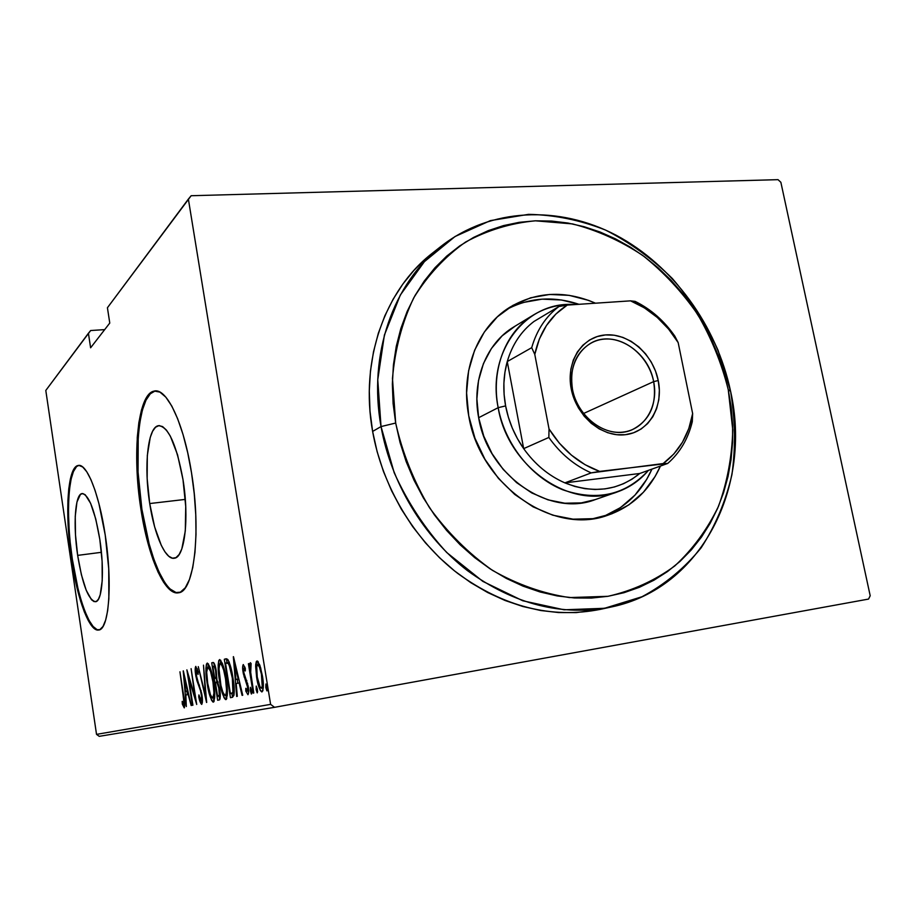 <?xml version="1.0" encoding="UTF-8"?>
<svg xmlns="http://www.w3.org/2000/svg" width="916" height="916" viewBox="0 0 916 916"><rect width="100%" height="100%" fill="white"/><g stroke="black" fill="none" stroke-linecap="round" stroke-linejoin="round"><path stroke-width="1.37" d="M77.654 555.382L101.413 552.314L77.654 555.382L75.501 534.944L75.249 516.28L76.955 502.037L80.436 494.4L82.703 493.541L85.222 494.755L90.615 503.331L95.768 519.029L99.821 539.432C104.676 570.553 102.352 601.365 95.562 601.732C88.474 600.198 82.509 584.751 77.654 555.382C73.04 525.418 74.975 494.48 81.959 493.587C88.772 494.445 94.726 509.72 99.821 539.432L102.1 561.199L102.214 580.721L100.188 594.827L98.481 599.144L96.398 601.411L94.039 601.594L91.486 599.728L86.23 590.293L81.398 574.744L77.654 555.382M149.72 503.548L185.307 499.403L149.72 503.548L147.155 478.656L147.316 455.55L150.224 437.482L152.617 431.23L155.548 427.211L158.915 425.619L162.59 426.581L166.449 430.131L170.342 436.153L177.555 454.783L182.994 479.618C189.394 518.25 184.7 557.466 174.441 558.21C165.51 560.397 154.438 535.013 149.72 503.548C143.743 466.713 147.659 427.36 158.308 425.711C168.212 426.135 176.445 444.1 182.994 479.618L185.73 506.525L185.295 530.959L181.826 548.89L179.135 554.512L175.975 557.638L172.46 558.21L168.75 556.241L164.972 551.89L161.285 545.352L154.632 526.86L149.72 503.548M164.605 582.198L159.063 572.076L153.865 559.195L149.171 544.058L141.877 509.193L138.053 472.072L138.202 437.459L139.816 422.551L142.415 409.979L145.953 400.246L150.316 393.788L154.987 391.052C138.602 393.937 132.946 453.867 141.877 509.193L140.938 509.296C132.007 453.958 137.64 394.017 154.002 391.132C166.494 387.182 183.784 422.871 191.524 472.851L187.723 452.767L183.017 434.447L177.624 418.681L171.819 406.097L165.842 397.166L159.945 392.128L154.38 391.063L149.331 393.869L144.98 400.326L141.453 410.059L138.854 422.642L137.251 437.55L137.114 472.175L140.938 509.296L144.201 527.307L152.915 559.321L158.113 572.202L163.643 582.336L169.334 589.263L174.99 592.618L180.372 592.171L185.261 587.786L189.463 579.507L192.749 567.565L194.971 552.348L196.001 534.463L195.761 514.643L194.249 493.793L191.524 472.851C201.417 532.345 193.997 591.965 178.551 592.767C164.731 595.938 148.014 556.71 140.938 509.296L141.877 509.193C148.816 555.543 164.972 594.221 178.666 592.744M78.078 465.511L78.902 465.42C68.196 467.011 65.425 514.094 72.33 559.207L71.54 559.31C64.635 514.185 67.395 467.091 78.078 465.511C86.573 462.717 99.123 493.575 105.226 535.036L98.917 503.582L95.069 490.404L90.959 479.675L86.791 471.797L82.726 467L78.925 465.42L75.513 467L72.639 471.614L70.36 478.988L68.769 488.812L67.887 500.674L68.322 528.738L71.54 559.31L74.082 574.275L80.585 601.056L84.352 611.934L88.291 620.567L92.276 626.578L96.146 629.681L99.775 629.681L102.981 626.475L105.649 620.109L107.641 610.754L108.855 598.732L108.729 568.71L105.226 535.036C112.691 582.828 109.004 629.658 98.768 630.002C89.516 632.258 77.23 598.972 71.54 559.31L72.33 559.207C77.906 597.988 89.802 630.803 99.02 629.945M778.028 179.662L191.146 195.726L778.028 179.662L780.867 182.295L870.2 595.766L780.867 182.295L778.028 179.662M99.249 736.338L274.56 707.324L868.551 599.075L274.56 707.324L270.609 704.37L96.523 734.369L45.8 390.456L88.417 333.264L90.615 347.794L109.771 323.05L107.424 307.753L188.375 199.081L270.609 704.37L188.375 199.081L191.146 195.726L107.424 307.753L109.771 323.05L90.615 347.794L88.417 333.264L90.661 330.527L104.699 329.623L90.661 330.527L45.8 390.456L96.523 734.369L270.609 704.37L274.56 707.324L99.249 736.338L96.523 734.369L99.249 736.338M255.656 666.436L257.041 679.626L260.304 690.458L261.793 691.923L262.915 690.687L263.052 680.828L260.648 667.764L257.694 661.169L256.354 661.512L255.724 664.478L255.656 666.436L256.732 666.253L255.656 666.436L256.606 677.164C257.728 684.996 259.526 689.908 261.987 691.912C263.671 689.061 263.808 683.702 262.4 675.825L259.892 665.337L256.961 660.963L255.656 666.436M253.148 693.137L253.778 693.011L250.492 671.004L251.121 663.539L250.343 662.692L249.725 667.901L249.026 663.573L248.408 663.734L253.148 693.137L253.778 693.011L250.675 672.974L251.121 663.539L250.343 662.692L249.725 667.901L249.026 663.573L248.408 663.734L253.148 693.137M243.267 664.547L242.648 667.672L243.335 673.638L247.755 687.802L247.572 690.962L245.797 688.294L245.809 691.076L247.95 694.717L248.648 692.53L248.144 685.947L243.977 673.546L243.553 668.669L244.206 668.394L245.282 670.936L245.305 668.325L243.267 664.547C242.477 666.012 242.431 668.657 243.141 672.504L247.56 686.233L247.354 691.133L245.797 688.294L245.809 691.076L247.95 694.717C248.854 693.172 248.912 690.252 248.144 685.947L243.713 672.207L243.816 668.119L245.282 670.936L245.305 668.325L243.267 664.547M232.504 697.282L233.958 695.301L234.244 691.5L232.458 675.058L229.16 662.039L227.626 659.337L225.634 658.89L224.317 659.268L230.443 697.694L232.504 697.282C234.656 694.351 234.794 687.79 232.893 677.622C231.851 670.134 230.202 664.157 227.935 659.692L225.92 658.822L224.317 659.268L230.443 697.694L232.504 697.282M217.653 700.248L219.577 699.813L220.103 698.656L219.897 690.572L216.863 679.443L215.684 668.027L214.413 663.757L212.901 662.497L211.733 662.829L217.653 700.248L219.336 699.916C220.527 698.187 220.619 694.477 219.634 688.786L216.863 679.443L216.291 671.268C215.523 665.84 214.39 662.921 212.901 662.497L211.733 662.829L217.653 700.248M206.558 702.48L203.489 665.153L205.505 695.404L198.28 666.63L206.684 702.446L203.489 665.153L205.505 695.404L198.28 666.63L206.558 702.48M192.898 705.217L188.547 677.279L196.7 704.45L191.101 668.657L195.016 696.962L186.887 669.859L192.417 705.309L188.547 677.279L196.7 704.45L191.101 668.657L195.016 696.962L186.887 669.859L192.898 705.217M183.085 695.118L184.013 703.282L183.521 704.175L182.192 701.381L182.318 704.106L184.356 707.816L184.631 702.629L179.948 671.817L183.555 695.038L183.727 704.278L182.192 701.381L182.318 704.106L184.242 707.873C184.986 705.194 184.769 701.026 183.612 695.358L179.948 671.817L183.085 695.118M183.211 670.89L186.314 706.534L185.834 695.015L188.146 694.488L191.204 705.549L183.326 670.856L186.314 706.534L185.834 695.015L188.146 694.488L191.204 705.549L183.211 670.89M201.715 704.404L202.425 700.454L201.692 693.412L196.654 677.29L196.093 670.26L198.096 674.428L198.211 672.081L195.761 666.379L195.165 669.836L195.944 676.569L200.547 690.779L201.589 696.629L201.142 700.683L198.921 694.923L198.726 696.858L201.715 704.404C202.631 702.606 202.665 699.206 201.818 694.225L201.142 700.683L198.921 694.923L198.726 696.858C199.551 700.889 200.547 703.408 201.715 704.404M207.188 683.485L211.481 700.087L212.936 702.022L213.794 701.851L214.745 696.492L212.34 675.596L210.027 667.192L207.405 663.104L206.466 664.031L205.905 668.52L207.188 683.485C208.527 693.137 210.6 699.332 213.394 702.091C215.168 698.324 215.203 691.557 213.485 681.79C212.088 671.852 209.993 665.634 207.188 663.115C205.493 667.134 205.493 673.924 207.188 683.485M219.462 680.531L223.939 697.557L225.462 699.538L226.367 699.355L227.386 693.836L224.924 672.39L222.508 663.757L219.76 659.589L218.775 660.539L218.157 665.153L219.462 680.531C220.848 690.435 223.012 696.79 225.943 699.606C227.832 695.725 227.878 688.763 226.103 678.733C224.66 668.543 222.474 662.165 219.531 659.6C217.733 663.734 217.71 670.707 219.462 680.531M233.328 656.715L236.66 696.446L237.29 696.32L236.225 683.588L239.099 682.935L242.076 695.358L242.729 695.233L233.477 656.669L236.66 696.446L237.29 696.32L236.225 683.588L239.099 682.935L242.076 695.358L242.729 695.233L233.328 656.715M250.354 690.779L251.339 693.927L251.797 692.645L250.434 687.309L250.354 690.779L251.602 690.561L250.434 687.309L250.354 690.779L251.522 693.996L251.602 690.527L250.354 690.779M256.148 689.588L257.156 692.771L257.625 691.466L256.24 686.073L256.148 689.588L257.43 689.359L256.148 689.588L257.327 692.84L257.419 689.324L256.24 686.073L256.148 689.588M265.835 687.595L266.865 690.836L267.358 689.496L265.926 684L265.835 687.595L267.151 687.355L265.926 684L265.835 687.595L267.048 690.904L267.151 687.321L265.835 687.595M870.2 595.766L868.551 599.075L870.2 595.766M76.337 466.92L73.452 471.522L71.162 478.908L69.57 488.72M68.528 514.048L69.112 528.635M70.395 543.864L72.33 559.207L77.917 588.244M85.154 611.819L89.092 620.441L93.088 626.452L96.97 629.555M170.307 589.114L175.964 592.48M184.803 705.331L184.379 704.164L184.803 705.331M183.337 703.935L182.318 704.106L183.337 703.935M184.746 704.106L183.727 704.278L184.746 704.106M187.265 694.683L186.944 691.111L187.265 694.683M184.322 677.634L187.872 690.836L185.513 691.351L187.471 691.019L185.513 691.351L184.322 677.634L187.345 690.927L185.513 691.351L184.322 677.634M189.165 677.176L188.547 677.279L189.165 677.176M202.39 702.251L201.818 700.568L202.39 702.251M199.402 696.744L198.726 696.858L199.402 696.744M202.425 700.454L201.142 700.683L202.425 700.454M200.547 690.779L196.184 674.874L196.276 670.088L198.096 674.428L198.211 672.081L195.761 666.379C194.982 667.993 194.971 670.924 195.715 675.161L196.883 680.565L200.547 690.779L201.131 690.675L200.547 690.779M199.482 685.088L198.6 685.248L199.482 685.088M197.661 680.428L196.883 680.565L197.661 680.428M197.18 669.94L197.158 668.6L197.18 669.94M197.57 669.882L196.276 670.088L197.57 669.882M207.989 666.871L208.447 663.871L207.989 666.871M214.252 700.98L213.52 699.732M207.817 666.905L207.852 666.894C210.119 669.012 211.825 674.016 212.947 681.905L212.947 681.905C214.344 689.908 214.287 695.358 212.764 698.278L214.699 697.946L212.764 698.278C210.497 696.16 208.802 691.179 207.703 683.347C206.329 675.516 206.363 670.043 207.817 666.905L210.485 671.176L212.947 681.905L213.966 693.08L212.764 698.278L210.474 694.935L207.703 683.347L206.695 672.126L207.817 666.905M219.691 699.698L219.107 696.023L219.691 699.698M216.886 682.054L216.291 678.241L216.886 682.054M214.378 666.172L213.84 662.818L214.378 666.172M213.474 662.531L211.733 662.829L213.474 662.531M220.298 695.794L219.645 695.931L220.298 695.794M216.932 678.126L215.134 678.413L216.932 678.103M212.867 666.505L213.634 666.298C214.562 666.447 215.271 668.176 215.764 671.474L215.764 671.474C216.428 675.642 216.222 677.955 215.134 678.413L216.829 678.149L214.768 678.493L212.867 666.505L214.378 666.688L215.581 670.455L216.096 676.878L214.768 678.493L212.867 666.505M215.374 682.34L218.157 682.214L216.943 682.431L219.084 688.912C219.771 693.286 219.542 695.691 218.386 696.126L220.298 695.782L217.584 696.286L219.645 695.931L217.584 696.286L215.374 682.34L217.275 682.821L218.706 686.874L219.336 695.026L217.584 696.286L215.374 682.34M220.298 663.459L220.813 660.31L220.287 663.47L222.267 663.138L220.218 663.482C222.599 665.646 224.374 670.775 225.531 678.87L226.103 678.767L225.531 678.87C226.985 687.08 226.905 692.691 225.29 695.691L227.328 695.336L225.29 695.691C222.909 693.527 221.145 688.42 220.012 680.382C218.592 672.344 218.649 666.711 220.172 663.482L220.218 663.482M226.825 698.519L226.023 697.19M232.538 697.271L231.92 693.355L232.538 697.271M227.031 662.715L226.424 658.913L224.317 659.268L226.721 658.833L227.031 662.715M226.252 658.787L225.634 658.89L226.252 658.787M233.259 693.091L230.385 693.618L225.508 663.035L228.187 663.436C230.076 666.779 231.462 671.554 232.309 677.76L232.893 677.657L232.309 677.76L232.916 692.072L234.244 691.843L231.153 693.458L233.259 693.091L230.385 693.618L233.259 693.091M229.332 662.497L226.355 662.829M239.752 682.821L239.099 682.935L239.752 682.821M237.713 683.256L237.381 679.26L237.713 683.256M238.824 678.962L238.023 679.145L238.824 678.962M234.611 664.215L238.149 678.985L238.801 678.87L235.893 679.512L238.023 679.145L235.893 679.512L234.611 664.215L235.263 664.111L234.611 664.215L238.149 678.985L235.893 679.512L234.611 664.215M245.156 667.89L243.816 668.119L245.156 667.89M248.648 692.53L248.076 691.008L248.648 692.53M246.942 690.882L245.809 691.076L246.942 690.882M248.66 690.904L247.354 691.133L248.66 690.904M248.167 686.13L247.56 686.233L248.167 686.13M247.652 683.37L246.931 683.496L247.652 683.37M246.828 680.462L245.637 680.668L246.828 680.462M245.11 676.741L244.091 676.913L245.11 676.741M243.748 672.401L243.141 672.504L243.748 672.401M244.835 667.947L244.812 666.962L244.835 667.947M249.026 663.631L248.408 663.734L249.026 663.631M250.411 667.787L249.725 667.901L250.411 667.787M257.911 664.569L258.301 661.833L257.911 664.569M262.915 690.687L262.526 690.069M257.247 677.05L256.606 677.164L257.247 677.05C256.182 671.073 256.285 666.928 257.556 664.627C259.457 666.138 260.854 669.928 261.747 676.008L262.4 675.893L261.747 676.008C262.823 682.019 262.697 686.095 261.392 688.237L263.304 687.893L261.392 688.237C259.491 686.771 258.117 683.038 257.247 677.038L256.72 666.287L257.419 664.695L259.503 664.295L257.556 664.627L259.354 666.814L261.415 674.084L262.251 686.691L261.392 688.237L260.098 687.137L257.247 677.038M225.531 678.87L226.573 690.343L226.172 694.362L225.107 695.702L222.886 692.267L220.939 685.42L218.981 668.863L219.829 663.734L221.454 664.443L223.676 670.088L225.531 678.87M225.508 663.035L227.889 663.15L229.195 665.176L232.469 678.733L233.191 690.824L232.538 692.725L230.385 693.618L225.508 663.035M441.294 246.141L432.478 253.091C384.938 289.685 359.679 360.206 372.617 431.436L381.033 426.57C367.877 354.412 393.33 283.067 441.294 246.141C490.736 207.6 559.104 205.253 616.136 235.229C673.18 265.548 716.736 325.558 730.59 391.304L728.266 389.712L732.754 429.81C732.044 456.546 727.304 482.011 718.533 506.205C707.518 529.162 692.943 549.073 674.806 565.916C654.883 580.561 632.612 590.683 607.995 596.305L569.546 597.576C543.119 593.602 517.403 584.523 492.396 570.325C468.465 553.379 447.489 532.482 429.455 507.647C413.677 481.106 402.422 452.905 395.678 423.043L381.033 426.57L394.201 472.759C407.631 502.403 425.139 528.99 446.71 552.497L482.858 581.397L522.761 600.77L564.084 609.793L604.526 608.293L641.979 596.751C664.913 584.442 684.641 568.126 701.152 547.791C715.488 525.635 725.747 501.235 731.941 474.568C735.685 447.18 735.239 419.425 730.59 391.304C752.185 486.762 701.679 588.415 611.35 606.976C562.195 616.663 514.197 604.526 467.355 570.553C423.421 536.662 391.075 482.915 381.033 426.57L372.617 431.436C382.487 487.072 414.421 540.085 457.851 573.508C504.155 607.01 551.661 618.964 600.369 609.358L611.35 606.976M595.366 499.564L581.351 502.895L564.817 503.216L548.054 499.861L531.749 492.923L516.578 482.618L503.159 469.358L492.075 453.683L483.797 436.211L478.656 417.707C471.442 380.38 486.419 343.122 513.842 326.92M468.717 415.727C460.198 371.381 477.557 327.23 509.514 307.444C536.364 291.54 565.023 290.12 595.48 303.196L588.576 300.379L569.18 295.353L549.623 294.46L530.639 297.803L512.971 305.349L497.319 316.879L484.335 332.027L474.614 350.233L468.603 370.82L466.588 392.953L468.717 415.727L474.935 438.18L484.976 459.363L498.43 478.37L514.712 494.422L533.101 506.857L552.829 515.193L573.072 519.166L592.984 518.674L611.808 513.819L628.811 504.888L643.398 492.281L655.077 476.56L660.436 466.061C649.444 490.461 631.8 506.892 607.491 515.342C552.829 535.608 479.732 484.953 468.717 415.727M523.242 302.486L542.089 299.143L561.508 300.001L578.958 304.307C553.115 295.708 528.772 297.551 505.93 309.86M728.266 389.712L723.938 372.388L718.224 355.408L711.182 338.886L702.858 322.982L693.332 307.81L682.66 293.498L670.947 280.17L658.26 267.93L644.704 256.892L630.403 247.16L615.438 238.836L599.957 231.977L584.065 226.699L567.92 223.035L551.638 221.065L535.379 220.813L519.28 222.325L503.514 225.599L488.217 230.649L473.549 237.45L459.66 245.957L446.71 256.125L434.848 267.873L424.2 281.12L414.914 295.731L407.093 311.577L400.842 328.512L396.262 346.363L393.422 364.946L392.357 384.056L393.101 403.498L395.678 423.043L400.04 442.474L406.154 461.572L413.975 480.121L423.387 497.903L434.31 514.735L446.584 530.398L460.095 544.745L474.66 557.604L490.129 568.859L506.296 578.397L523.013 586.125L540.062 591.976L557.26 595.938L574.435 597.965L591.404 598.079L607.995 596.305L624.048 592.686L639.414 587.293L653.944 580.217L667.524 571.55L680.027 561.394L691.362 549.863L701.45 537.108L710.221 523.231L717.594 508.403L723.548 492.739L728.048 476.4L731.06 459.534L732.571 442.291L732.605 424.806L731.163 407.231L728.266 389.712L730.59 391.304L718.121 350.427C706.213 324.207 690.985 300.276 672.436 278.624C652.295 258.724 630.013 242.545 605.613 230.099C580.423 220.115 554.718 214.871 528.532 214.355L490.381 220.619L455.023 236.523L424.394 261.655L400.326 295.021L384.388 335.084L377.758 379.762L381.033 426.57L395.678 423.043L392.472 378.56C394.956 349.408 402.032 322.535 413.7 297.918C427.703 275.247 444.97 256.64 465.5 242.099C487.381 230.225 510.681 223.126 535.379 220.813L572.546 223.916C597.221 230.294 620.601 240.805 642.711 255.427C663.642 272.098 681.928 291.7 697.557 314.222C711.366 337.993 721.602 363.16 728.266 389.712M436.943 249.702L426.444 258.106L414.021 270.289L402.88 284.029L393.136 299.2L384.915 315.654L378.342 333.241L373.499 351.778L370.453 371.083L369.285 390.937L369.995 411.135L372.617 431.436L377.117 451.622L383.449 471.454L391.556 490.713L401.334 509.17L412.681 526.62L425.471 542.867L439.531 557.73L454.702 571.046L470.813 582.679L487.667 592.526L505.071 600.484L522.841 606.495L540.761 610.525L558.657 612.552L576.336 612.586L600.575 609.323M603.358 516.567C625.525 507.636 641.727 491.812 651.952 469.106L646.616 479.515L634.994 495.109L620.487 507.613L603.587 516.487M595.228 499.609C549.543 517.597 487.885 475.587 478.656 417.707L476.881 398.907L478.507 380.621L483.442 363.583L491.434 348.458L502.14 335.84L515.09 326.176M653.658 381.617C648.872 357.125 626.12 337.26 604.468 339.092C582.748 340.569 567.428 364.03 572.477 389.323L571.206 388.773C565.79 361.614 582.267 336.458 605.545 334.924C628.754 332.989 653.108 354.286 658.238 380.541L653.658 381.617L583.503 413.517L653.658 381.617C657.047 404.643 649.845 420.696 632.051 429.776C609.323 440.218 577.423 418.91 572.477 389.323C569.409 367.946 575.626 352.5 591.141 342.973C614.304 329.565 648.402 351.08 653.658 381.617L658.238 380.541L659.36 390.216L658.822 399.708L656.612 408.662L652.833 416.734L647.589 423.616L641.086 429.043L633.551 432.799L625.273 434.711L616.56 434.699L607.755 432.73L599.201 428.894L591.244 423.306L584.213 416.207L578.385 407.849L573.989 398.586L571.206 388.773L570.164 378.823L570.874 369.125L573.302 360.068L577.355 351.996L582.851 345.229L589.56 340.008L597.232 336.538L605.545 334.924L614.189 335.21L622.834 337.386L631.147 341.336L638.841 346.912L645.62 353.897L651.242 362.038L655.501 371.026L658.238 380.541C663.711 406.75 648.62 432.226 625.273 434.711C602.007 437.596 576.279 415.978 571.206 388.773L572.477 389.323C577.206 414.65 601.148 434.791 622.846 432.123C644.612 429.833 658.753 406.086 653.658 381.617M564.897 482.881C548.627 475.736 534.887 464.32 523.677 448.634C514.609 435.615 508.586 421.371 505.609 405.903L498.167 407.677C504.956 444.031 531.074 477.053 562.699 489.762C597.083 501.556 625.662 495.098 648.436 470.366C639.929 480.408 629.544 487.598 617.269 491.949C570.794 510.281 507.75 467.057 498.167 407.677L478.656 417.707L498.167 407.677C490.701 369.4 505.872 331.271 533.788 314.783C546.302 307.318 559.962 303.917 574.779 304.581C526.311 300.54 486.476 351.183 498.167 407.677L505.609 405.903L508.369 417.192L512.342 428.196L517.471 438.73L523.677 448.634L507.258 361.568L504.956 372.171L503.892 383.209L504.109 394.51L505.609 405.903C502.792 390.422 503.342 375.652 507.258 361.568C512.25 344.576 521.158 331.214 533.971 321.47L545.661 314.463L533.971 321.47C521.158 331.214 512.25 344.576 507.258 361.568L531.704 347.679L534.784 354.4L549.028 428.951L548.844 437.447L523.677 448.634L507.258 361.568L531.704 347.679C536.753 330.195 545.822 316.478 558.909 306.517L533.971 321.47L558.909 306.517C545.822 316.478 536.753 330.195 531.704 347.679L534.784 354.4L549.028 428.951L559.264 443.081L571.424 455.137L585.049 464.687L599.637 471.397L667.718 463.439L639.757 473.48C618.197 490.816 593.247 493.942 564.897 482.881L574.859 486.453L584.946 488.663L595.011 489.476L604.904 488.904L614.453 486.969L623.533 483.705L632.006 479.183L639.757 473.48L564.897 482.881L591.186 472.885L663.15 463.565L673.855 453.993L682.5 442.176L688.821 428.551L692.645 413.551L678.172 342.595L674.874 336.218C664.169 320.795 650.933 309.196 635.166 301.398L630.54 300.849L567.244 305.085L558.909 306.517L567.244 305.085L555.886 314.028L546.451 325.501L539.329 339.103L534.784 354.4C539.558 332.336 550.379 315.894 567.244 305.085L630.54 300.849C650.223 309.024 666.092 322.936 678.172 342.595L668.6 329.096L657.219 317.394L644.406 307.868L630.54 300.849L635.166 301.398C650.933 309.196 664.169 320.795 674.874 336.218L678.172 342.595L692.645 413.551C688.912 435.02 679.077 451.691 663.15 463.565L667.718 463.439L639.757 473.48L564.897 482.881L591.186 472.885C574.504 465.465 560.386 453.649 548.844 437.447L523.677 448.634C534.887 464.32 548.627 475.736 564.897 482.881M692.29 421.669L692.645 413.551L692.29 421.669C688.156 438.775 679.97 452.699 667.718 463.439C679.97 452.699 688.156 438.775 692.29 421.669M548.844 437.447C560.386 453.649 574.504 465.465 591.186 472.885L599.637 471.397C578.912 463.828 562.046 449.676 549.028 428.951L548.844 437.447M154.987 391.052L154.002 391.132M159.487 425.596L158.308 425.711M215.878 682.225L217.951 681.87M595.057 499.667L617.269 491.949M513.727 326.989L533.788 314.783"/></g></svg>
